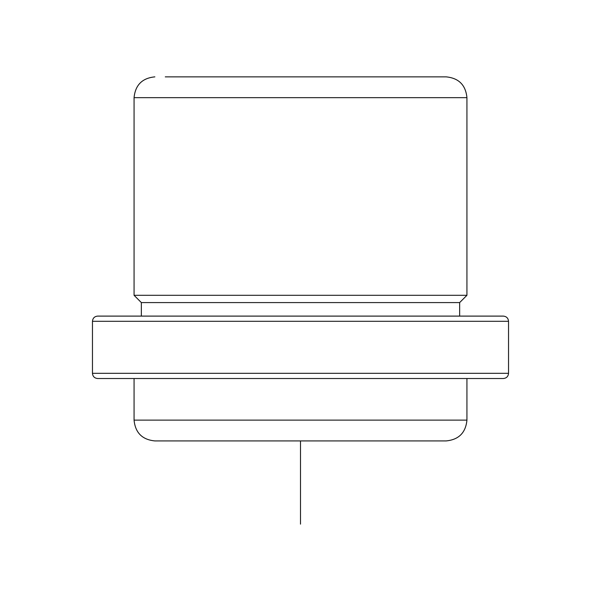 <?xml version="1.0" encoding="UTF-8"?>
<svg xmlns="http://www.w3.org/2000/svg" width="601" height="601" viewBox="0 0 601 601"><rect width="100%" height="100%" fill="white"/><g stroke="black" fill="none" stroke-linecap="round" stroke-linejoin="round"><path stroke-width="0.9" d="M478.509 378.517L466.932 378.517L466.932 420.122L134.068 420.122C135.3 432.758 142.234 439.692 154.87 440.924L181.833 440.924M134.068 420.122L134.068 378.517L97.662 378.517L503.337 378.517C506.5 378.209 508.228 376.474 508.536 373.311L92.464 373.311L92.464 321.302C92.772 318.147 94.5 316.411 97.662 316.103L141.348 316.103L141.348 302.581L134.068 295.301L466.932 295.301L466.932 97.662C465.7 85.026 458.766 78.092 446.13 76.86L165.275 76.86M141.348 302.581L459.652 302.581L466.932 295.301M154.87 440.924L446.13 440.924C458.766 439.692 465.7 432.758 466.932 420.122M97.662 316.103L503.337 316.103C506.493 316.411 508.228 318.147 508.536 321.302L92.464 321.302M478.509 316.103L459.652 316.103L459.652 302.581M300.5 440.924L300.5 524.14M141.348 316.103L459.652 316.103M134.068 295.301L134.068 97.662L466.932 97.662M134.068 97.662C135.3 85.026 142.234 78.092 154.87 76.86M92.464 373.311C92.772 376.474 94.5 378.209 97.662 378.517M508.536 373.311L508.536 321.302"/></g></svg>

